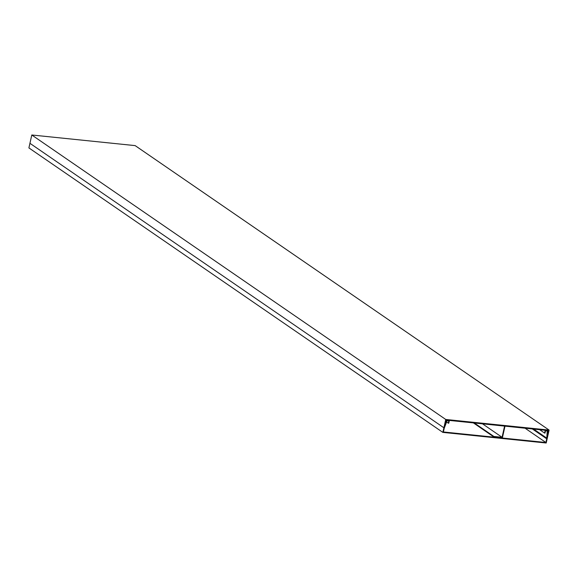 <?xml version="1.0" encoding="UTF-8"?>
<svg xmlns="http://www.w3.org/2000/svg" width="578" height="578" viewBox="0 0 578 578"><rect width="100%" height="100%" fill="white"/><g stroke="black" fill="none" stroke-linecap="round" stroke-linejoin="round"><path stroke-width="0.87" d="M547.243 438.399L549.1 430.083L445.739 419.462L443.882 427.778L444.475 427.597L446.151 420.098L548.428 430.61L546.759 438.11L547.243 438.399L547.785 430.545L545.199 430.278L544.577 433.074L545.011 433.117L545.531 430.791L547.25 430.964L546.709 438.818L545.885 442.502L443.384 431.968L444.207 428.291L447.119 420.676L448.846 420.856L448.326 423.183L448.752 423.226L449.381 420.437L446.794 420.17L443.882 427.778L29.933 143.308L28.9 147.917L442.849 432.387L546.21 443.008L547.243 438.399M549.1 430.083L135.151 145.613L31.79 134.992L29.933 143.308L443.882 427.778L442.849 432.387M445.739 419.462L31.79 134.992M546.759 438.11L533.639 429.093M448.326 423.183L446.613 422.012M544.577 433.074L539.686 429.714M546.709 438.818L532.352 428.955M545.885 442.502L525.091 428.211M473.404 422.901L493.778 436.903L502.398 437.792L504.999 426.145M504.572 426.102L502.072 437.293L493.887 436.448L493.778 436.903M493.887 436.448L474.307 422.995M502.072 437.293L482.5 423.833"/></g></svg>
